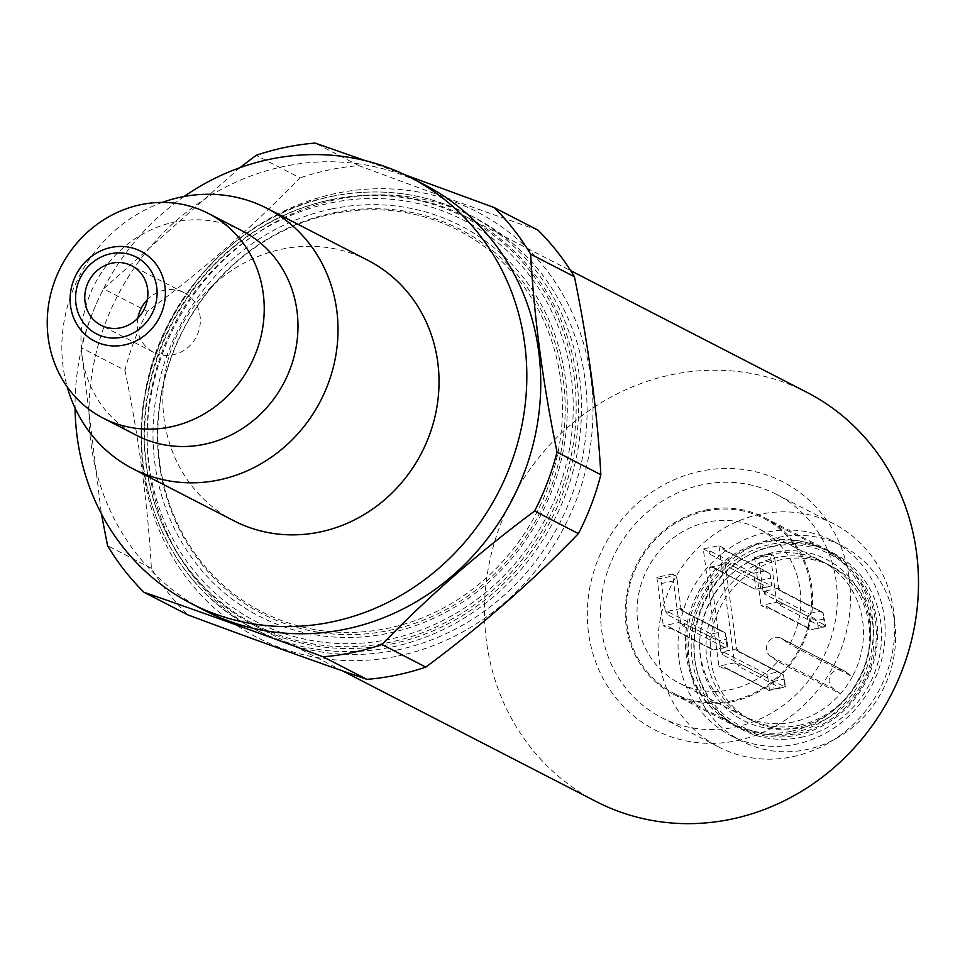 <?xml version="1.0" encoding="UTF-8"?>
<svg xmlns="http://www.w3.org/2000/svg" width="965" height="965" viewBox="0 0 965 965"><rect width="100%" height="100%" fill="white"/><g stroke="black" fill="none" stroke-linecap="round" stroke-linejoin="round"><path stroke-width="0.72" stroke-dasharray="4.83 3.62" d="M331.031 202.855A225.955 209.502 117.3 0 1 557.493 492.162A225.955 209.502 117.3 0 1 191.926 568.24A225.955 209.502 117.3 0 1 331.031 202.855M777.742 661.508L770.347 656.14A10.458 9.698 117.3 0 1 768.044 642.473A10.458 9.698 117.3 0 1 781.095 638.263A10.458 9.698 117.3 0 1 782.265 638.975L789.647 644.343A86.826 80.505 117.3 0 0 758.671 528.724L821.372 561.015A86.826 80.505 -62.7 0 0 734.377 571.497A86.826 80.505 -62.7 0 0 699.878 638.468A86.826 80.505 -62.7 0 0 741.844 715.391A86.826 80.505 -62.7 0 0 840.431 693.799A86.826 80.505 -62.7 0 0 852.348 676.634L844.966 671.278A10.458 9.698 -62.7 0 0 843.796 670.554A10.458 9.698 -62.7 0 0 830.744 674.776A10.458 9.698 -62.7 0 0 833.048 688.443L840.431 693.799L777.742 661.508A86.826 80.505 117.3 0 1 679.155 683.087A86.826 80.505 117.3 0 1 647.346 569.036A86.826 80.505 117.3 0 1 758.671 528.724M718.913 545.683L734.546 662.871L718.913 666.127L703.28 548.928L718.913 545.683L724.486 548.554L724.751 550.569A10.458 9.698 -62.7 0 0 722.532 548.964A10.458 9.698 -62.7 0 0 722.532 548.952L765.04 570.858L722.532 548.964L724.486 548.554M770.191 553.693L772.977 555.128L757.344 558.385L754.558 556.95L770.191 553.693L776.668 602.196L761.035 605.441L766.608 608.312L768.562 607.914L811.046 629.807L768.55 607.902A10.458 9.698 -62.7 0 0 768.562 607.914A10.458 9.698 -62.7 0 1 766.331 606.297L766.608 608.312M754.558 556.95L761.035 605.441M672.484 574.03L675.271 575.466L659.638 578.723L656.851 577.287L672.484 574.03L678.95 622.522L663.317 625.778L668.89 628.649L670.844 628.239A10.458 9.698 -62.7 0 0 670.844 628.239L713.34 650.133L670.832 628.239A10.458 9.698 -62.7 0 1 668.624 626.635L668.89 628.649M656.851 577.287L663.317 625.778M776.668 602.196L782.241 605.067L780.287 605.465L822.771 627.359L811.046 629.807L818.284 627.877L817.283 620.374L809.177 615.417L807.21 616.068L808.827 628.191L811.082 629.699M780.287 605.465A10.458 9.698 -62.7 0 0 781.964 603.041L782.241 605.067M781.964 603.041L824.46 624.934L823 612.534L824.532 618.867L817.283 620.374M780.347 590.918A10.458 9.698 -62.7 0 0 778.128 589.313L780.082 588.903L780.347 590.918L822.843 612.811M780.082 588.903L778.683 588.18L774.907 559.893L759.274 563.15A4.186 1.255 -101.8 0 0 757.344 558.385M772.977 555.128A4.186 1.255 -101.8 0 1 774.907 559.893M239.766 167.753L103.569 288.825L147.368 311.393C203.265 269.886 254.145 225.388 299.982 177.898L256.183 155.329M424.576 184.797A239.549 222.119 -62.7 0 0 257.245 173.7A239.549 222.119 -62.7 0 0 90.734 382.888A239.549 222.119 -62.7 0 0 205.171 610.712M147.368 311.393A261.515 242.48 -62.7 0 0 124.943 370.283L81.144 347.714A261.515 242.48 117.3 0 1 103.569 288.825M81.144 347.714L101.361 513.73M404.998 174.822L365.53 160.709M184.074 196.51A239.549 222.119 -62.7 0 0 75.077 408.099M368.003 260.393A146.451 135.788 -62.7 0 0 180.226 328.389A146.451 135.788 -62.7 0 0 233.868 520.774M137.826 318.209A33.473 31.037 -62.7 0 0 153.471 352.273A33.473 31.037 -62.7 0 0 173.121 354.843A33.473 31.037 -62.7 0 0 199.827 326.568A33.473 31.037 -62.7 0 0 184.134 292.757A33.473 31.037 -62.7 0 0 147.319 299.777M397.99 656.031A239.549 222.119 -62.7 0 0 545.466 268.668A239.549 222.119 -62.7 0 0 157.898 349.318A239.549 222.119 -62.7 0 0 397.99 656.031M124.943 370.283C139.081 439.051 147.886 505.045 151.36 568.252A261.515 242.48 -62.7 0 0 187.861 614.886M537.927 230.116C483.236 211.239 423.563 189.743 358.896 165.63A261.515 242.48 -62.7 0 0 299.982 177.898M151.36 568.252L107.561 545.695M358.896 165.63L315.097 143.073M162.265 202.409A146.451 135.788 -62.7 0 0 67.224 386.905M706.103 509.93A99.383 92.145 117.3 0 1 764.425 517.566A99.383 92.145 117.3 0 1 811.022 617.962A99.383 92.145 117.3 0 1 731.723 701.881A99.383 92.145 117.3 0 1 673.401 694.245A99.383 92.145 117.3 0 1 626.804 593.849A99.383 92.145 117.3 0 1 706.103 509.93M706.235 510.931A98.334 91.168 117.3 0 1 763.942 518.495A98.334 91.168 117.3 0 1 810.045 617.841A98.334 91.168 117.3 0 1 731.579 700.88A98.334 91.168 117.3 0 1 673.884 693.316A98.334 91.168 117.3 0 1 627.769 593.97A98.334 91.168 117.3 0 1 706.235 510.931M331.888 199.538A230.14 213.386 117.3 0 1 466.939 217.222A230.14 213.386 117.3 0 1 574.851 449.738A230.14 213.386 117.3 0 1 391.199 644.077A230.14 213.386 117.3 0 1 256.147 626.394A230.14 213.386 117.3 0 1 148.248 393.877A230.14 213.386 117.3 0 1 331.888 199.538M689.456 664.933A109.841 101.844 -62.7 0 0 741.759 741.229A109.841 101.844 -62.7 0 0 882.589 690.228A109.841 101.844 -62.7 0 0 842.361 545.937A109.841 101.844 -62.7 0 0 733.545 558.228A109.841 101.844 -62.7 0 0 689.456 664.933M679.01 659.553A109.841 101.844 -62.7 0 0 731.301 735.849A109.841 101.844 -62.7 0 0 872.143 684.848A109.841 101.844 -62.7 0 0 831.914 540.557A109.841 101.844 -62.7 0 0 723.099 552.849A109.841 101.844 -62.7 0 0 679.01 659.553M659.131 659.915A125.534 116.391 -62.7 0 0 718.901 747.103A125.534 116.391 -62.7 0 0 792.554 756.753A125.534 116.391 -62.7 0 0 892.734 650.748A125.534 116.391 -62.7 0 0 833.869 523.923A125.534 116.391 -62.7 0 0 709.516 537.963A125.534 116.391 -62.7 0 0 659.131 659.915M803.242 727.441A86.826 80.505 -62.7 0 0 872.529 654.125A86.826 80.505 -62.7 0 0 831.818 566.407A86.826 80.505 -62.7 0 0 720.493 606.72A86.826 80.505 -62.7 0 0 752.29 720.771A86.826 80.505 -62.7 0 0 803.242 727.441M799.068 725.294A86.826 80.505 -62.7 0 0 868.355 651.966A86.826 80.505 -62.7 0 0 827.644 564.248A86.826 80.505 -62.7 0 0 716.307 604.56A86.826 80.505 -62.7 0 0 748.116 718.611A86.826 80.505 -62.7 0 0 799.068 725.294M800.685 737.417A99.383 92.145 -62.7 0 0 879.984 653.498A99.383 92.145 -62.7 0 0 833.386 553.09A99.383 92.145 -62.7 0 0 705.97 599.229A99.383 92.145 -62.7 0 0 742.362 729.781A99.383 92.145 -62.7 0 0 800.685 737.417M806.885 392.345A230.14 213.386 -62.7 0 0 511.8 499.207A230.14 213.386 -62.7 0 0 596.105 801.517M736.898 740.674A139.539 129.382 -62.7 0 0 822.807 515.02A139.539 129.382 -62.7 0 0 597.033 562.004A139.539 129.382 -62.7 0 0 736.898 740.674M735.089 727.14A125.534 116.391 -62.7 0 0 835.256 621.134A125.534 116.391 -62.7 0 0 776.403 494.309A125.534 116.391 -62.7 0 0 615.441 552.595A125.534 116.391 -62.7 0 0 661.423 717.502A125.534 116.391 -62.7 0 0 735.089 727.14M739.853 663.727L740.119 665.741L738.165 666.152A10.458 9.698 -62.7 0 0 739.853 663.727L784.943 686.959L780.661 688.045L738.165 666.152M724.22 666.984A10.458 9.698 -62.7 0 0 726.44 668.588L724.486 668.998L724.22 666.984L769.31 690.204L774.075 688.998L773.074 681.495L767.899 678.323L766.777 674.318L778.514 671.881L783.327 674.837L738.237 651.604A10.458 9.698 -62.7 0 0 736.018 649.988L778.502 671.881L736.018 649.988A10.458 9.698 -62.7 0 0 736.005 649.988L737.96 649.578L738.237 651.604M722.604 654.861L722.327 652.835L724.281 652.424A10.458 9.698 -62.7 0 0 722.604 654.861L767.694 678.081M785.112 686.911L783.532 675.078L785.51 686.61L784.943 686.959M724.281 652.424L766.777 674.318M726.645 564.718L724.691 565.116A10.458 9.698 -62.7 0 0 726.368 562.692L726.645 564.718L725.246 563.994L736.572 648.866L720.939 652.123L722.327 652.835M726.368 562.692L771.469 585.924L767.175 587.01L724.691 565.116M709.118 553.826A10.458 9.698 -62.7 0 1 710.807 551.401L708.853 551.799L709.118 553.826L754.208 577.058L755.993 589.133L771.469 585.924M724.751 550.569L769.841 573.801L771.626 585.876M770.058 574.042L772.036 585.586M710.807 551.401L753.303 573.282L754.208 577.058M710.735 565.948L711 567.963L712.966 567.565A10.458 9.698 -62.7 0 0 712.966 567.565A10.458 9.698 -62.7 0 1 710.735 565.948L755.45 589.458L767.175 587.01M712.966 567.565L755.45 589.458L712.954 567.553M769.841 573.801L765.04 570.858M754.413 577.299L759.588 580.46L760.589 587.962M753.303 573.282L765.028 570.846M759.588 580.46L771.035 578.083M769.479 690.156L767.899 678.323M773.074 681.495L784.509 679.107M780.661 688.045L768.936 690.482L726.44 668.588L769.31 690.204M774.075 688.998L785.51 686.61M718.913 666.127L724.486 668.998M734.546 662.871L740.119 665.741M678.95 622.522L684.523 625.392L682.569 625.803A10.458 9.698 -62.7 0 0 684.257 623.378L726.754 645.271L725.282 632.871L726.826 639.204L719.564 640.712L711.47 635.754L709.492 636.393L711.109 648.516L713.376 650.036L720.566 648.215L719.564 640.712M725.282 632.871L722.918 631.532L711.181 633.969L711.47 635.754M722.918 631.532L680.422 609.639A10.458 9.698 -62.7 0 0 680.409 609.639L722.906 631.532M703.28 548.928L708.853 551.799M737.96 649.578L736.572 648.866M711 567.963L709.613 567.251L720.939 652.123M709.613 567.251L725.246 563.994M778.683 588.18L763.05 591.436L759.274 563.15M763.05 591.436L766.403 591.75L808.899 613.631L809.177 615.417M766.403 591.75A10.458 9.698 -62.7 0 0 764.714 594.175L807.21 616.068M822.771 627.359L825.533 626.369L824.532 618.867M824.906 626.828L824.46 624.934M823 612.534L820.624 611.195L808.899 613.631M778.128 589.301L820.624 611.195L778.128 589.313A10.458 9.698 -62.7 0 0 778.128 589.301M825.533 626.369L818.284 627.877M766.331 606.297L808.827 628.191M764.449 592.148L764.714 594.175M684.257 623.378L684.523 625.392M680.409 609.639L682.364 609.229L682.641 611.255L725.125 633.149M682.364 609.229L680.976 608.517L677.201 580.23L661.568 583.475A4.186 1.255 -101.8 0 0 659.638 578.723M675.271 575.466A4.186 1.255 -101.8 0 1 677.201 580.23M680.976 608.517L665.343 611.774L661.568 583.475M665.343 611.774L668.685 612.075A10.458 9.698 -62.7 0 0 667.008 614.512L709.492 636.393M668.685 612.075L711.181 633.969M682.569 625.803L725.065 647.696L727.827 646.695L726.826 639.204M727.188 647.165L726.754 645.271M682.641 611.255A10.458 9.698 -62.7 0 0 680.422 609.639M727.827 646.695L720.566 648.215M668.624 626.635L711.109 648.516M713.376 650.036L725.065 647.696M666.731 612.486L667.008 614.512M772.627 546.54A96.765 89.721 117.3 0 1 869.598 670.434A96.765 89.721 117.3 0 1 713.051 703.015A96.765 89.721 117.3 0 1 772.627 546.54M771.65 544.163A98.852 91.663 117.3 0 1 829.671 551.763A98.852 91.663 117.3 0 1 876.015 651.64A98.852 91.663 117.3 0 1 797.138 735.113A98.852 91.663 117.3 0 1 739.118 727.514A98.852 91.663 117.3 0 1 692.774 627.636A98.852 91.663 117.3 0 1 771.65 544.163M821.372 561.015A86.826 80.505 -62.7 0 1 852.348 676.634L789.647 644.343M858.934 680.12A90.638 84.039 -62.7 0 0 842.819 570.58A90.638 84.039 -62.7 0 0 735.788 570.375A90.638 84.039 -62.7 0 0 699.782 640.277A90.638 84.039 -62.7 0 0 796.764 727.526A90.638 84.039 -62.7 0 0 858.934 680.12M790.793 731.374A98.334 91.168 -62.7 0 0 869.26 648.347A98.334 91.168 -62.7 0 0 823.157 548.989A98.334 91.168 -62.7 0 0 804.533 542.028A98.334 91.168 -62.7 0 0 697.08 594.657A98.334 91.168 -62.7 0 0 716.609 712.701A98.334 91.168 -62.7 0 0 733.098 723.822A98.334 91.168 -62.7 0 0 790.793 731.374M792.856 732.905A98.852 91.663 -62.7 0 0 871.733 649.433A98.852 91.663 -62.7 0 0 825.389 549.555A98.852 91.663 -62.7 0 0 806.668 542.547A98.852 91.663 -62.7 0 0 698.636 595.453A98.852 91.663 -62.7 0 0 718.274 714.136A98.852 91.663 -62.7 0 0 734.848 725.318A98.852 91.663 -62.7 0 0 792.856 732.905M242.179 230.864A115.064 106.693 -62.7 0 0 94.63 284.301A115.064 106.693 -62.7 0 0 136.777 435.456M397.182 649.976A233.277 216.293 -62.7 0 0 583.33 452.983A233.277 216.293 -62.7 0 0 473.948 217.294A233.277 216.293 -62.7 0 0 174.834 325.615A233.277 216.293 -62.7 0 0 260.285 632.051A233.277 216.293 -62.7 0 0 397.182 649.976M560.556 379.378A214.544 198.923 117.3 0 1 387.797 628.299A214.544 198.923 117.3 0 1 159.744 462.79A214.544 198.923 117.3 0 1 332.503 213.88A214.544 198.923 117.3 0 1 560.556 379.378M331.839 208.922A219.682 203.687 117.3 0 1 552.016 490.184A219.682 203.687 117.3 0 1 196.595 564.151A219.682 203.687 117.3 0 1 331.839 208.922M333.456 212.879A216.184 200.455 117.3 0 1 550.134 489.689A216.184 200.455 117.3 0 1 200.358 562.474A216.184 200.455 117.3 0 1 333.456 212.879M330.633 199.827A229.091 212.421 117.3 0 1 560.231 493.151A229.091 212.421 117.3 0 1 189.586 570.279A229.091 212.421 117.3 0 1 330.633 199.827M770.347 656.14L833.048 688.443M782.265 638.975L844.966 671.278M331.478 196.498A233.277 216.293 117.3 0 1 468.375 214.423A233.277 216.293 117.3 0 1 577.758 450.112A233.277 216.293 117.3 0 1 391.609 647.105A233.277 216.293 117.3 0 1 254.712 629.18A233.277 216.293 117.3 0 1 145.329 393.491A233.277 216.293 117.3 0 1 331.478 196.498M184.134 292.757L131.662 265.725M153.471 352.273L100.999 325.241M731.301 735.849L741.759 741.229M831.914 540.557L842.361 545.937M748.116 718.611L752.29 720.771M827.644 564.248L831.818 566.407M673.401 694.245L742.362 729.781M764.425 517.566L833.386 553.09M661.423 717.502L718.901 747.103M776.403 494.309L833.869 523.923M256.147 626.394L342.575 670.916M466.939 217.222L570.677 270.658M843.796 670.554L781.095 638.263M699.878 638.468L699.782 640.277M734.377 571.497L735.788 570.375M679.155 683.087L741.844 715.391M673.884 693.316L733.098 723.822M763.942 518.495L823.157 548.989M734.848 725.318L739.118 727.514M825.389 549.555L829.671 551.763M716.609 712.701L718.274 714.136M804.533 542.028L806.668 542.547M473.948 217.294L468.375 214.423C425.396 192.771 379.667 186.788 331.176 196.45C238.596 214.254 159.334 299.053 144.629 395.94C127.573 490.739 173.99 589.145 254.712 629.18L260.285 632.051"/><path stroke-width="1.45" d="M365.53 160.709L315.097 143.073A261.515 242.48 -62.7 0 0 256.183 155.329L239.766 167.753M75.077 408.099A239.549 222.119 -62.7 0 0 191.227 603.535L205.171 610.712A239.549 222.119 -62.7 0 0 345.747 629.12A239.549 222.119 -62.7 0 0 536.902 426.832A239.549 222.119 -62.7 0 0 424.576 184.797L410.644 177.62A239.549 222.119 -62.7 0 0 184.074 196.51M101.361 513.73L107.561 545.695A261.515 242.48 -62.7 0 0 144.062 592.317C198.078 610.954 257.752 632.449 323.094 656.803A261.515 242.48 -62.7 0 0 382.007 644.536C427.266 597.552 478.145 553.054 534.622 511.04A261.515 242.48 -62.7 0 0 557.046 452.151C542.921 383.455 534.115 317.473 530.629 254.169A261.515 242.48 -62.7 0 0 494.128 207.547L404.998 174.822M191.227 603.535A239.549 222.119 -62.7 0 0 331.803 621.942A239.549 222.119 -62.7 0 0 522.97 419.654A239.549 222.119 -62.7 0 0 410.644 177.62M67.224 386.905A146.451 135.788 -62.7 0 0 132.856 468.737L233.868 520.774A146.451 135.788 -62.7 0 0 319.813 532.029A146.451 135.788 -62.7 0 0 436.675 408.352A146.451 135.788 -62.7 0 0 368.003 260.393L267.003 208.356A146.451 135.788 -62.7 0 0 162.265 202.409M147.319 299.777A33.473 31.037 -62.7 0 0 137.826 318.209M120.649 327.81A33.473 31.037 117.3 0 1 100.999 325.241A33.473 31.037 117.3 0 1 88.744 281.261A33.473 31.037 117.3 0 1 131.662 265.725A33.473 31.037 117.3 0 1 147.356 299.548A33.473 31.037 117.3 0 1 120.649 327.81M494.128 207.547L537.927 230.116A261.515 242.48 -62.7 0 1 574.428 276.738C588.553 345.518 597.359 411.512 600.845 474.72A261.515 242.48 -62.7 0 1 578.421 533.609C533.163 580.592 482.283 625.091 425.806 667.105L382.007 644.536M144.062 592.317L187.861 614.886C253.192 639.24 312.877 660.736 366.893 679.36A261.515 242.48 -62.7 0 0 396.591 675.078A261.515 242.48 -62.7 0 0 425.806 667.105M366.893 679.36L323.094 656.803M578.421 533.609L534.622 511.04M574.428 276.738L530.629 254.169M600.845 474.72L557.046 452.151M132.856 468.737A146.451 135.788 -62.7 0 0 218.802 479.991A146.451 135.788 -62.7 0 0 335.663 356.314A146.451 135.788 -62.7 0 0 267.003 208.356M342.575 670.916L596.105 801.517A230.14 213.386 -62.7 0 0 731.156 819.201A230.14 213.386 -62.7 0 0 914.796 624.862A230.14 213.386 -62.7 0 0 806.885 392.345L570.677 270.658M103.038 418.074L136.777 435.456A115.064 106.693 -62.7 0 0 204.303 444.298A115.064 106.693 -62.7 0 0 296.134 347.123A115.064 106.693 -62.7 0 0 242.179 230.864L208.428 213.482A115.064 106.693 -62.7 0 0 94.437 226.353A115.064 106.693 -62.7 0 0 48.25 338.148A115.064 106.693 -62.7 0 0 103.038 418.074A115.064 106.693 -62.7 0 0 170.564 426.916A115.064 106.693 -62.7 0 0 262.384 329.741A115.064 106.693 -62.7 0 0 208.428 213.482M70.554 306.026A50.518 46.851 -62.7 0 0 146.982 333.552A50.518 46.851 -62.7 0 0 135.703 249.042A50.518 46.851 -62.7 0 0 70.554 306.026M75.946 303.891A43.244 40.096 -62.7 0 0 141.348 327.449A43.244 40.096 -62.7 0 0 131.698 255.11A43.244 40.096 -62.7 0 0 75.946 303.891"/></g></svg>
